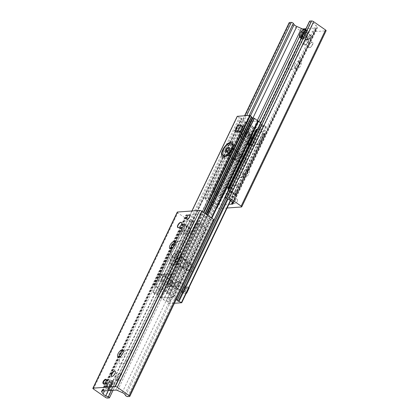 <?xml version="1.0" encoding="UTF-8"?>
<svg xmlns="http://www.w3.org/2000/svg" width="419" height="419" viewBox="0 0 419 419"><rect width="100%" height="100%" fill="white"/><g stroke="black" fill="none" stroke-linecap="round" stroke-linejoin="round"><path stroke-width="0.31" stroke-dasharray="2.1 1.57" d="M116.199 376.974A3.153 1.414 -55.2 0 0 116.105 379.441A3.153 1.414 -55.2 0 0 119.609 376.733A3.153 1.414 -55.2 0 0 119.708 374.267A3.153 1.414 -55.2 0 0 116.199 376.974M182.49 228.303A3.153 1.414 -55.2 0 0 182.396 230.769A3.153 1.414 -55.2 0 0 185.9 228.062A3.153 1.414 -55.2 0 0 185.994 225.59A3.153 1.414 -55.2 0 0 182.49 228.303M191.499 220.462A2.556 1.147 -55.2 0 0 191.42 222.463A2.556 1.147 -55.2 0 0 194.264 220.268A2.556 1.147 -55.2 0 0 194.343 218.268A2.556 1.147 -55.2 0 0 191.499 220.462M107.835 384.768A2.556 1.147 -55.2 0 0 107.762 386.768A2.556 1.147 -55.2 0 0 110.6 384.569A2.556 1.147 -55.2 0 0 110.679 382.568A2.556 1.147 -55.2 0 0 107.835 384.768M172.968 247.44A8.673 3.891 -55.2 0 0 171.13 253.364A8.673 3.891 -55.2 0 0 175.262 255.213A8.673 3.891 -55.2 0 0 181.705 247.99A8.673 3.891 -55.2 0 0 179.699 241.051A8.673 3.891 -55.2 0 0 174.781 244.837M175.32 242.433A4.337 1.948 124.8 0 1 176.31 242.549A4.337 1.948 124.8 0 1 176.179 245.943A4.337 1.948 124.8 0 1 171.361 249.672A4.337 1.948 124.8 0 1 170.905 248.781M121.039 355.831A8.673 3.891 -55.2 0 0 119.195 361.754A8.673 3.891 -55.2 0 0 123.333 363.603A8.673 3.891 -55.2 0 0 129.775 356.38A8.673 3.891 -55.2 0 0 127.764 349.441A8.673 3.891 -55.2 0 0 122.851 353.227M123.39 350.823A4.337 1.948 124.8 0 1 124.38 350.939A4.337 1.948 124.8 0 1 124.249 354.333A4.337 1.948 124.8 0 1 119.425 358.062A4.337 1.948 124.8 0 1 118.97 357.171M177.268 212.14A1.576 0.482 -154.4 0 0 177.839 212.883L189.755 221.174A1.576 0.482 -154.4 0 0 191.766 221.918L193.615 221.787A1.262 0.382 -154.4 0 0 193.824 221.688A1.262 0.382 -154.4 0 0 192.719 220.734L190.132 219.608A3.153 0.958 25.6 0 1 187.476 217.765L186.005 215.534A2.367 0.718 25.6 0 1 185.91 215.13A2.367 0.718 25.6 0 1 186.308 214.942L200.182 213.957A2.367 0.718 25.6 0 1 201.968 214.397L206.588 216.408A3.153 0.958 25.6 0 1 209.238 218.252L210.066 219.504A1.262 0.382 -154.4 0 0 210.977 220.174A1.262 0.382 -154.4 0 0 212.082 220.478L213.931 220.347A1.576 0.482 -154.4 0 0 214.198 220.221M236.023 194.28A3.153 1.414 -55.2 0 0 236.117 191.813A3.153 1.414 -55.2 0 0 233.153 193.594A3.153 1.414 -55.2 0 0 232.514 196.988A3.153 1.414 -55.2 0 0 236.023 194.28M231.393 191.059A3.153 1.414 124.8 0 1 227.889 193.772A3.153 1.414 124.8 0 1 227.983 191.305A3.153 1.414 124.8 0 1 231.487 188.592A3.153 1.414 124.8 0 1 231.393 191.059A3.153 1.414 124.8 0 1 227.889 193.772A3.153 1.414 124.8 0 1 228.528 190.373A3.153 1.414 124.8 0 1 231.492 188.592A3.153 1.414 124.8 0 1 231.393 191.059M312.543 44.88A3.153 1.414 -55.2 0 0 312.637 42.413A3.153 1.414 -55.2 0 0 309.678 44.194A3.153 1.414 -55.2 0 0 309.039 47.593A3.153 1.414 -55.2 0 0 312.543 44.88M307.918 41.664A3.153 1.414 124.8 0 1 304.409 44.372A3.153 1.414 124.8 0 1 304.503 41.905A3.153 1.414 124.8 0 1 308.012 39.192A3.153 1.414 124.8 0 1 307.918 41.664M310.673 37.815A2.556 1.147 -55.2 0 0 310.751 35.814A2.556 1.147 -55.2 0 0 308.353 37.26A2.556 1.147 -55.2 0 0 307.834 40.009A2.556 1.147 -55.2 0 0 310.673 37.815M306.048 34.594A2.556 1.147 124.8 0 1 303.204 36.793A2.556 1.147 124.8 0 1 303.283 34.793A2.556 1.147 124.8 0 1 306.127 32.593A2.556 1.147 124.8 0 1 306.048 34.594M237.243 201.392A2.556 1.147 -55.2 0 0 237.322 199.392A2.556 1.147 -55.2 0 0 234.918 200.837A2.556 1.147 -55.2 0 0 234.404 203.587A2.556 1.147 -55.2 0 0 237.243 201.392M232.618 198.171A2.556 1.147 124.8 0 1 229.774 200.371A2.556 1.147 124.8 0 1 229.853 198.37A2.556 1.147 124.8 0 1 232.692 196.171A2.556 1.147 124.8 0 1 232.618 198.171M291.325 59.241A8.673 3.891 124.8 0 1 299.805 57.246A8.673 3.891 124.8 0 1 291.236 69.559A8.673 3.891 124.8 0 1 288.12 65.93M294.751 64.667A4.337 1.948 -55.2 0 0 294.62 68.061A4.337 1.948 -55.2 0 0 295.756 68.14A4.337 1.948 -55.2 0 0 300.041 61.981A4.337 1.948 -55.2 0 0 299.575 60.938A4.337 1.948 -55.2 0 0 294.751 64.667M296.196 65.673A4.337 1.948 -55.2 0 0 296.065 69.067A4.337 1.948 -55.2 0 0 300.14 66.616A4.337 1.948 -55.2 0 0 301.02 61.944A4.337 1.948 -55.2 0 0 296.196 65.673M237.295 171.01A8.673 3.891 124.8 0 1 243.738 163.787A8.673 3.891 124.8 0 1 247.87 165.636A8.673 3.891 124.8 0 1 239.301 177.949A8.673 3.891 124.8 0 1 237.295 171.01M242.821 173.057A4.337 1.948 -55.2 0 0 242.69 176.451A4.337 1.948 -55.2 0 0 243.827 176.525A4.337 1.948 -55.2 0 0 248.111 170.371A4.337 1.948 -55.2 0 0 247.639 169.328A4.337 1.948 -55.2 0 0 242.821 173.057M244.267 174.063A4.337 1.948 -55.2 0 0 244.136 177.457A4.337 1.948 -55.2 0 0 248.21 175.006A4.337 1.948 -55.2 0 0 249.09 170.334A4.337 1.948 -55.2 0 0 244.267 174.063M289.194 22.647A1.576 0.482 -154.4 0 0 289.759 23.385L301.68 31.676A1.576 0.482 -154.4 0 0 303.686 32.42L325.856 30.849A1.576 0.482 -154.4 0 0 326.123 30.723M309.562 21.18A1.262 0.382 -154.4 0 0 310.673 22.134L313.26 23.26A3.153 0.958 25.6 0 1 315.91 25.103L317.387 27.335A2.367 0.718 25.6 0 1 317.476 27.738A2.367 0.718 25.6 0 1 317.078 27.921L305.954 28.712M227.114 208.002L219.299 208.552A1.576 0.482 25.6 0 1 217.288 207.808L205.373 199.523A1.576 0.482 25.6 0 1 204.802 198.779A1.576 0.482 25.6 0 1 205.069 198.653L206.918 198.522A1.262 0.382 25.6 0 1 208.023 198.826A1.262 0.382 25.6 0 1 208.934 199.496L209.762 200.748A3.153 0.958 -154.4 0 0 212.412 202.592L217.032 204.603A2.367 0.718 -154.4 0 0 218.818 205.043L228.874 204.325M232.885 151.72A4.337 1.948 -55.2 0 0 233.483 149.363A4.337 1.948 -55.2 0 0 233.016 148.326A4.337 1.948 -55.2 0 0 228.942 150.777A4.337 1.948 -55.2 0 0 228.062 155.444A4.337 1.948 -55.2 0 0 229.198 155.522A4.337 1.948 -55.2 0 0 232.885 151.72M237.803 155.14A4.337 1.948 -55.2 0 0 237.934 151.746A4.337 1.948 -55.2 0 0 233.86 154.197A4.337 1.948 -55.2 0 0 232.98 158.864A4.337 1.948 -55.2 0 0 237.803 155.14M180.118 257.732A8.673 3.891 124.8 0 1 172.748 265.337A8.673 3.891 124.8 0 1 169.795 260.943A8.673 3.891 124.8 0 1 176.169 251.777A8.673 3.891 124.8 0 1 181.312 253.018A8.673 3.891 124.8 0 1 180.118 257.732M180.95 260.11A4.337 1.948 -55.2 0 0 181.553 257.753A4.337 1.948 -55.2 0 0 181.081 256.716A4.337 1.948 -55.2 0 0 177.012 259.167A4.337 1.948 -55.2 0 0 176.132 263.834A4.337 1.948 -55.2 0 0 177.268 263.912A4.337 1.948 -55.2 0 0 180.95 260.11M185.868 263.53A4.337 1.948 -55.2 0 0 185.999 260.136A4.337 1.948 -55.2 0 0 181.925 262.587A4.337 1.948 -55.2 0 0 181.05 267.254A4.337 1.948 -55.2 0 0 185.868 263.53M161.394 278.693A3.153 1.414 124.8 0 1 164.897 275.98A3.153 1.414 124.8 0 1 164.258 279.379A3.153 1.414 124.8 0 1 161.299 281.159A3.153 1.414 124.8 0 1 161.394 278.693M169.491 284.323A3.153 1.414 -55.2 0 0 169.396 286.79A3.153 1.414 -55.2 0 0 172.9 284.082A3.153 1.414 -55.2 0 0 173 281.615A3.153 1.414 -55.2 0 0 169.491 284.323M237.997 129.288A3.153 1.414 124.8 0 1 241.506 126.575A3.153 1.414 124.8 0 1 240.867 129.974A3.153 1.414 124.8 0 1 237.903 131.755A3.153 1.414 124.8 0 1 237.997 129.288M246.1 134.918A3.153 1.414 -55.2 0 0 246.005 137.385A3.153 1.414 -55.2 0 0 249.509 134.677A3.153 1.414 -55.2 0 0 249.604 132.21A3.153 1.414 -55.2 0 0 246.1 134.918M237.29 116.325L239.369 117.493A1.105 0.335 -154.4 0 0 240.616 117.802L241.726 118.577A1.105 0.335 -154.4 0 0 241.344 118.65A1.105 0.335 -154.4 0 0 241.334 118.718L241.501 119.279L245.429 121.877L257.963 120.986L245.377 121.903L247.802 123.663L250.41 124.815A1.105 0.335 -154.4 0 0 251.175 125.019L252.322 125.82A1.105 0.335 -154.4 0 0 252.201 125.899A1.105 0.335 -154.4 0 0 252.243 126.088L253.526 127.512L266.06 126.622L263.389 125.297A1.105 0.335 -154.4 0 0 262.629 125.087L261.477 124.291A1.105 0.335 -154.4 0 0 261.603 124.213A1.105 0.335 -154.4 0 0 261.561 124.024L260.822 122.908M153.087 292.603L165.474 291.488L167.071 292.771A1.105 0.335 25.6 0 1 167.244 293.106A1.105 0.335 25.6 0 1 166.862 293.18L167.972 293.955A1.105 0.335 25.6 0 1 168.658 294.018L169.988 294.499L173.571 297.123L161.037 298.014L157.109 295.411L156.947 294.85A1.105 0.335 25.6 0 1 156.957 294.787A1.105 0.335 25.6 0 1 157.334 294.709L156.224 293.934A1.105 0.335 25.6 0 1 154.978 293.63L153.087 292.603L237.473 116.472M251.358 117.535L250.976 117.1L251.248 117.048A1.105 0.335 -154.4 0 0 251.63 116.969M248.996 140.92A3.153 1.414 -55.2 0 0 248.902 143.387A3.153 1.414 -55.2 0 0 251.866 141.606A3.153 1.414 -55.2 0 0 252.5 138.212A3.153 1.414 -55.2 0 0 248.996 140.92M240.899 135.29A3.153 1.414 124.8 0 1 244.403 132.577A3.153 1.414 124.8 0 1 244.308 135.044A3.153 1.414 124.8 0 1 240.799 137.757A3.153 1.414 124.8 0 1 240.899 135.29M182.789 289.587A3.153 1.414 -55.2 0 0 182.694 292.059A3.153 1.414 -55.2 0 0 185.659 290.273A3.153 1.414 -55.2 0 0 186.298 286.879A3.153 1.414 -55.2 0 0 182.789 289.587M174.692 283.956A3.153 1.414 124.8 0 1 178.201 281.243A3.153 1.414 124.8 0 1 178.101 283.71A3.153 1.414 124.8 0 1 174.597 286.423A3.153 1.414 124.8 0 1 174.692 283.956M186.518 263.483A5.52 2.477 124.8 0 1 181.83 268.322A5.52 2.477 124.8 0 1 179.95 265.526A5.52 2.477 124.8 0 1 184.004 259.696A5.52 2.477 124.8 0 1 187.283 260.487A5.52 2.477 124.8 0 1 186.518 263.483M186.953 264.724A3.258 1.461 -55.2 0 0 187.403 262.954A3.258 1.461 -55.2 0 0 187.052 262.174A3.258 1.461 -55.2 0 0 183.993 264.012A3.258 1.461 -55.2 0 0 183.333 267.526A3.258 1.461 -55.2 0 0 184.187 267.584A3.258 1.461 -55.2 0 0 186.953 264.724M193.395 269.202A3.258 1.461 -55.2 0 0 193.494 266.652A3.258 1.461 -55.2 0 0 190.43 268.495A3.258 1.461 -55.2 0 0 189.77 272.004A3.258 1.461 -55.2 0 0 193.395 269.202M238.448 155.093A5.52 2.477 124.8 0 1 233.76 159.932A5.52 2.477 124.8 0 1 231.88 157.135A5.52 2.477 124.8 0 1 235.939 151.306A5.52 2.477 124.8 0 1 239.212 152.097A5.52 2.477 124.8 0 1 238.448 155.093M238.888 156.334A3.258 1.461 -55.2 0 0 239.338 154.564A3.258 1.461 -55.2 0 0 238.987 153.783A3.258 1.461 -55.2 0 0 235.923 155.622A3.258 1.461 -55.2 0 0 235.263 159.136A3.258 1.461 -55.2 0 0 236.117 159.194A3.258 1.461 -55.2 0 0 238.888 156.334M245.325 160.812A3.258 1.461 -55.2 0 0 245.424 158.262A3.258 1.461 -55.2 0 0 242.365 160.105A3.258 1.461 -55.2 0 0 241.705 163.614A3.258 1.461 -55.2 0 0 245.325 160.812M174.409 303.272L169.14 303.644L167.851 302.219A1.105 0.335 25.6 0 1 167.81 302.031A1.105 0.335 25.6 0 1 167.935 301.952L166.783 301.156A1.105 0.335 25.6 0 1 166.024 300.947L163.415 299.795L161.037 298.014L173.571 297.123L176.436 299.04M258.004 120.991L211.485 217.99M155.926 283.422L154.726 284.553L155.648 285.198L156.853 284.066L155.926 283.422L159.304 276.378A2.367 1.063 124.8 0 1 161.556 274.251L170.083 273.649A2.367 1.063 124.8 0 1 170.46 273.738A2.367 1.063 124.8 0 1 170.386 275.592L167.008 282.636L167.935 283.281L168.098 284.318L169.396 284.401L198.606 223.432L197.307 223.348L196.108 224.479L195.181 223.835L196.385 222.704L197.307 223.348M167.935 283.281L171.313 276.236A2.367 1.063 -55.2 0 0 171.381 274.382A2.367 1.063 -55.2 0 0 171.004 274.293L162.478 274.895A2.367 1.063 -55.2 0 0 160.226 277.022L156.853 284.066M161.409 290.021L162.855 289.581L161.409 290.021L154.815 285.433L155.648 285.198M184.863 224.228L183.936 223.584L184.098 224.621L185.025 225.265L184.863 224.228L183.915 224.317L154.7 285.287M185.025 225.265L181.647 232.309A2.367 1.063 -55.2 0 0 181.579 234.163A2.367 1.063 -55.2 0 0 181.956 234.252L190.477 233.645A2.367 1.063 -55.2 0 0 192.735 231.524L196.108 224.479M168.098 284.318L167.171 283.673L167.008 282.636M205.609 229.748L205.2 228.02L205.886 227.967L206.289 229.696L205.609 229.748L177.436 288.55L178.117 288.497L175.99 288.99L169.396 284.401M176.671 288.937L170.077 284.354A1.576 0.482 -154.4 0 0 168.066 283.605L167.171 283.673M195.181 223.835L191.808 230.879A2.367 1.063 124.8 0 1 189.556 233.001L181.029 233.608A2.367 1.063 124.8 0 1 180.652 233.519A2.367 1.063 124.8 0 1 180.725 231.665L184.098 224.621M196.385 222.704L197.281 222.641A1.576 0.482 25.6 0 1 199.287 223.385L205.886 227.967M205.2 228.02L198.606 223.432M175.99 288.99L177.436 288.55M162.855 289.581L191.027 230.78L190.346 230.827L189.938 229.099L190.624 229.052L191.027 230.78M190.624 229.052L183.915 224.317M162.174 289.629L190.346 230.827M189.938 229.099L183.344 224.516A1.576 0.482 25.6 0 1 182.773 223.772A1.576 0.482 25.6 0 1 183.04 223.646L183.936 223.584M154.726 284.553L153.831 284.616A1.576 0.482 -154.4 0 0 153.564 284.742A1.576 0.482 -154.4 0 0 154.134 285.486L160.728 290.068M206.289 229.696L178.117 288.497M251.992 136.364L251.829 135.327L250.902 134.682L251.065 135.719L251.992 136.364L248.614 143.408A2.367 1.063 -55.2 0 0 248.54 145.262A2.367 1.063 -55.2 0 0 248.917 145.351L257.444 144.749A2.367 1.063 -55.2 0 0 259.696 142.622L263.074 135.578L262.147 134.934L263.352 133.802L264.3 133.713L235.085 194.683L234.137 194.772L233.975 193.735L234.902 194.379L235.064 195.416L234.137 194.772M262.147 134.934L258.774 141.978A2.367 1.063 124.8 0 1 256.522 144.105L247.996 144.707A2.367 1.063 124.8 0 1 247.619 144.618A2.367 1.063 124.8 0 1 247.687 142.764L251.065 135.719M243.01 130.01L240.883 130.503L243.01 130.01L249.604 134.599L250.902 134.682M221.693 195.652L222.615 196.296L223.819 195.165L222.892 194.521L221.693 195.652L220.394 195.568L249.604 134.599M222.892 194.521L226.265 187.476A2.367 1.063 124.8 0 1 228.523 185.355L237.044 184.748A2.367 1.063 124.8 0 1 237.421 184.837A2.367 1.063 124.8 0 1 237.353 186.691L233.975 193.735M263.352 133.802L264.274 134.447L263.074 135.578M257.591 128.979L264.3 133.713M257.879 129.047L258.272 128.932L257.926 128.952M258.272 128.932L264.866 133.514A1.576 0.482 25.6 0 1 265.437 134.258A1.576 0.482 25.6 0 1 265.169 134.384L264.274 134.447M234.902 194.379L238.275 187.335A2.367 1.063 -55.2 0 0 238.348 185.481A2.367 1.063 -55.2 0 0 237.971 185.392L229.444 185.999A2.367 1.063 -55.2 0 0 227.192 188.121L223.819 195.165M228.716 189.922L229.062 189.901L228.952 189.43M235.064 195.416L235.96 195.354A1.576 0.482 -154.4 0 0 236.227 195.228A1.576 0.482 -154.4 0 0 235.656 194.484L229.062 189.901M228.622 190.116L235.085 194.683M241.564 130.45L213.391 189.252L212.711 189.304L213.114 191.033L213.8 190.98L213.391 189.252M213.8 190.98L220.394 195.568M240.883 130.503L212.711 189.304M213.114 191.033L219.713 195.615A1.576 0.482 -154.4 0 0 221.719 196.359L222.615 196.296M251.829 135.327L250.934 135.395A1.576 0.482 25.6 0 1 248.923 134.646L242.329 130.063M190.247 263.855A3.944 1.77 124.8 0 1 190.875 264.007A3.944 1.77 124.8 0 1 191.305 264.949A3.944 1.77 124.8 0 1 187.408 270.548A3.944 1.77 124.8 0 1 186.376 270.48A3.944 1.77 124.8 0 1 186.806 266.809A3.944 1.77 124.8 0 1 190.247 263.855M190.498 264.918A3.169 1.419 -55.2 0 0 187.372 268.003A3.169 1.419 -55.2 0 0 188.215 270.297A3.169 1.419 -55.2 0 0 191.347 265.798A3.169 1.419 -55.2 0 0 190.498 264.918M180.521 257.088A3.944 1.77 124.8 0 1 181.149 257.24A3.944 1.77 124.8 0 1 181.574 258.183A3.944 1.77 124.8 0 1 177.677 263.781A3.944 1.77 124.8 0 1 176.645 263.713A3.944 1.77 124.8 0 1 177.08 260.042A3.944 1.77 124.8 0 1 180.521 257.088M175.797 261.597L177.274 261.493L175.074 259.963L173.597 260.068L173.833 258.088L175.545 256.004L177.022 255.899L179.222 257.428L177.745 257.533L176.032 259.618L175.797 261.597L173.597 260.068M176.032 259.618L173.833 258.088M177.745 257.533L175.545 256.004M177.274 261.493L178.986 259.408L176.787 257.879L175.074 259.963M179.222 257.428L178.667 260.314L177.698 261.152M177.022 255.899L176.787 257.879M178.374 251.594A7.437 3.336 124.8 0 1 179.557 251.877A7.437 3.336 124.8 0 1 178.049 259.885A7.437 3.336 124.8 0 1 171.067 264.085A7.437 3.336 124.8 0 1 171.879 257.161A7.437 3.336 124.8 0 1 178.374 251.594M179.395 252.306A7.437 3.336 124.8 0 1 180.579 252.589A7.437 3.336 124.8 0 1 181.38 254.37A7.437 3.336 124.8 0 1 174.037 264.928A7.437 3.336 124.8 0 1 172.089 264.798A7.437 3.336 124.8 0 1 172.906 257.874A7.437 3.336 124.8 0 1 179.395 252.306M242.182 155.465A3.944 1.77 124.8 0 1 242.811 155.617A3.944 1.77 124.8 0 1 243.235 156.565A3.944 1.77 124.8 0 1 239.338 162.158A3.944 1.77 124.8 0 1 238.306 162.09A3.944 1.77 124.8 0 1 238.741 158.419A3.944 1.77 124.8 0 1 242.182 155.465M242.428 156.528A3.169 1.419 -55.2 0 0 239.301 159.613A3.169 1.419 -55.2 0 0 240.145 161.907A3.169 1.419 -55.2 0 0 243.277 157.408A3.169 1.419 -55.2 0 0 242.428 156.528M232.451 148.698A3.944 1.77 124.8 0 1 233.079 148.85A3.944 1.77 124.8 0 1 233.503 149.793A3.944 1.77 124.8 0 1 229.612 155.391A3.944 1.77 124.8 0 1 228.575 155.323A3.944 1.77 124.8 0 1 229.01 151.652A3.944 1.77 124.8 0 1 232.451 148.698M228.952 147.509L231.152 149.038L229.675 149.143L227.962 151.228L227.727 153.207L229.203 153.103L227.009 151.573M227.727 153.207L225.532 151.678M227.962 151.228L227.538 150.929M229.675 149.143L228.832 148.551M229.203 153.103L230.916 151.018L228.716 149.489M231.152 149.038L230.597 151.924L229.633 152.762M224.018 156.407A7.437 3.336 124.8 0 1 224.835 149.483A7.437 3.336 124.8 0 1 231.325 143.916A7.437 3.336 124.8 0 1 232.514 144.199M233.231 145.372A7.437 3.336 124.8 0 1 233.315 145.98A7.437 3.336 124.8 0 1 225.972 156.538A7.437 3.336 124.8 0 1 225.37 156.675M120.038 376.702A3.944 1.77 -55.2 0 0 120.159 373.617A3.944 1.77 -55.2 0 0 116.451 375.843A3.944 1.77 -55.2 0 0 115.654 380.091A3.944 1.77 -55.2 0 0 120.038 376.702M119.609 376.733A3.153 1.414 -55.2 0 0 119.708 374.267A3.153 1.414 -55.2 0 0 116.744 376.047A3.153 1.414 -55.2 0 0 116.105 379.441A3.153 1.414 -55.2 0 0 119.609 376.733M121.772 377.912A3.944 1.77 -55.2 0 0 121.892 374.827A3.944 1.77 -55.2 0 0 118.189 377.053A3.944 1.77 -55.2 0 0 117.388 381.3A3.944 1.77 -55.2 0 0 121.772 377.912M111.601 376.293A3.153 1.414 -55.2 0 0 111.705 376.388A3.153 1.414 -55.2 0 0 115.215 373.675A3.153 1.414 -55.2 0 0 115.309 371.208A3.153 1.414 -55.2 0 0 115.183 371.14M186.329 228.03A3.944 1.77 -55.2 0 0 186.445 224.945A3.944 1.77 -55.2 0 0 182.742 227.171A3.944 1.77 -55.2 0 0 181.946 231.419A3.944 1.77 -55.2 0 0 186.329 228.03M185.9 228.062A3.153 1.414 -55.2 0 0 185.994 225.59A3.153 1.414 -55.2 0 0 183.035 227.376A3.153 1.414 -55.2 0 0 182.396 230.769A3.153 1.414 -55.2 0 0 185.9 228.062M188.063 229.235A3.944 1.77 -55.2 0 0 188.183 226.15A3.944 1.77 -55.2 0 0 184.48 228.376A3.944 1.77 -55.2 0 0 183.679 232.624A3.944 1.77 -55.2 0 0 188.063 229.235M177.892 227.622A3.153 1.414 -55.2 0 0 177.996 227.711A3.153 1.414 -55.2 0 0 181.506 225.003A3.153 1.414 -55.2 0 0 181.6 222.536A3.153 1.414 -55.2 0 0 181.474 222.468M231.822 191.033A3.944 1.77 124.8 0 1 227.438 194.416A3.944 1.77 124.8 0 1 228.235 190.174A3.944 1.77 124.8 0 1 231.937 187.942A3.944 1.77 124.8 0 1 231.822 191.033M230.083 189.823A3.944 1.77 124.8 0 1 225.7 193.211A3.944 1.77 124.8 0 1 226.501 188.964A3.944 1.77 124.8 0 1 230.204 186.738A3.944 1.77 124.8 0 1 230.083 189.823M235.792 194.117A3.153 1.414 124.8 0 1 232.283 196.83A3.153 1.414 124.8 0 1 232.922 193.431A3.153 1.414 124.8 0 1 235.887 191.651A3.153 1.414 124.8 0 1 235.792 194.117M308.531 41.203A3.944 1.77 124.8 0 1 303.958 45.022A3.944 1.77 124.8 0 1 304.76 40.774A3.944 1.77 124.8 0 1 308.463 38.548A3.944 1.77 124.8 0 1 308.531 41.203M308.065 41.324A3.153 1.414 124.8 0 1 304.409 44.372A3.153 1.414 124.8 0 1 305.048 40.973A3.153 1.414 124.8 0 1 308.012 39.192A3.153 1.414 124.8 0 1 308.065 41.324M306.792 39.999A3.944 1.77 124.8 0 1 302.225 43.812A3.944 1.77 124.8 0 1 303.021 39.564A3.944 1.77 124.8 0 1 306.724 37.338A3.944 1.77 124.8 0 1 306.792 39.999M312.464 44.377A3.153 1.414 124.8 0 1 308.808 47.431A3.153 1.414 124.8 0 1 309.447 44.032A3.153 1.414 124.8 0 1 312.406 42.251A3.153 1.414 124.8 0 1 312.464 44.377M172.398 283.763A3.074 1.377 124.8 0 1 169.784 286.46A3.074 1.377 124.8 0 1 168.977 286.407A3.074 1.377 124.8 0 1 169.601 283.092A3.074 1.377 124.8 0 1 172.492 281.359A3.074 1.377 124.8 0 1 172.822 282.092A3.074 1.377 124.8 0 1 172.398 283.763M172.455 283.935A2.76 1.236 -55.2 0 0 172.838 282.437A2.76 1.236 -55.2 0 0 171.203 282.045A2.76 1.236 -55.2 0 0 169.171 284.957A2.76 1.236 -55.2 0 0 170.114 286.355A2.76 1.236 -55.2 0 0 172.455 283.935M164.761 278.452A3.074 1.377 124.8 0 1 161.341 281.091A3.074 1.377 124.8 0 1 161.964 277.781A3.074 1.377 124.8 0 1 164.856 276.042A3.074 1.377 124.8 0 1 164.761 278.452M162.692 275.98L166.102 275.739L163.504 281.159L160.095 281.4L162.692 275.98L160.954 274.775L164.363 274.529L161.771 279.95L158.361 280.191L160.954 274.775M163.504 281.159L161.771 279.95M166.102 275.739L164.363 274.529M160.095 281.4L158.361 280.191M249.001 134.358A3.074 1.377 124.8 0 1 246.393 137.055A3.074 1.377 124.8 0 1 245.586 137.003A3.074 1.377 124.8 0 1 246.21 133.687A3.074 1.377 124.8 0 1 249.096 131.954A3.074 1.377 124.8 0 1 249.425 132.687A3.074 1.377 124.8 0 1 249.001 134.358M249.064 134.53A2.76 1.236 -55.2 0 0 249.446 133.032A2.76 1.236 -55.2 0 0 247.807 132.64A2.76 1.236 -55.2 0 0 245.78 135.552A2.76 1.236 -55.2 0 0 246.718 136.95A2.76 1.236 -55.2 0 0 249.064 134.53M241.365 129.047A3.074 1.377 124.8 0 1 237.95 131.686A3.074 1.377 124.8 0 1 238.573 128.376A3.074 1.377 124.8 0 1 241.459 126.638A3.074 1.377 124.8 0 1 241.365 129.047M236.704 131.995L239.296 126.575L242.706 126.334M239.296 126.575L237.563 125.37M244.727 135.368A3.074 1.377 -55.2 0 0 244.822 132.964A3.074 1.377 -55.2 0 0 244.015 132.912A3.074 1.377 -55.2 0 0 240.977 137.275A3.074 1.377 -55.2 0 0 241.307 138.013A3.074 1.377 -55.2 0 0 244.727 135.368M244.324 135.222A2.76 1.236 124.8 0 1 242.276 137.521A2.76 1.236 124.8 0 1 240.962 136.929A2.76 1.236 124.8 0 1 243.685 133.012A2.76 1.236 124.8 0 1 244.324 135.222M252.364 140.679A3.074 1.377 -55.2 0 0 252.458 138.275A3.074 1.377 -55.2 0 0 249.567 140.014A3.074 1.377 -55.2 0 0 248.944 143.324A3.074 1.377 -55.2 0 0 252.364 140.679M247.697 143.628L251.107 143.387L253.705 137.971L250.295 138.212L247.697 143.628L249.431 144.838L252.846 144.597L255.438 139.176L252.029 139.417L249.431 144.838M253.705 137.971L255.438 139.176M251.107 143.387L252.846 144.597M250.295 138.212L252.029 139.417M178.525 284.035A3.074 1.377 -55.2 0 0 178.614 281.631A3.074 1.377 -55.2 0 0 177.808 281.578A3.074 1.377 -55.2 0 0 174.775 285.941A3.074 1.377 -55.2 0 0 175.105 286.68A3.074 1.377 -55.2 0 0 178.525 284.035M178.122 283.888A2.76 1.236 124.8 0 1 176.069 286.187A2.76 1.236 124.8 0 1 174.754 285.601A2.76 1.236 124.8 0 1 177.483 281.678A2.76 1.236 124.8 0 1 178.122 283.888M186.156 289.351A3.074 1.377 -55.2 0 0 186.251 286.942A3.074 1.377 -55.2 0 0 183.365 288.681A3.074 1.377 -55.2 0 0 182.742 291.991A3.074 1.377 -55.2 0 0 186.156 289.351M181.495 292.3L184.905 292.053L187.497 286.638L184.088 286.879L181.495 292.3L183.229 293.504L186.246 293.29M187.497 286.638L188.953 287.644M184.905 292.053L186.355 293.064M189.236 287.843L185.827 288.083L183.229 293.504M184.088 286.879L185.827 288.083M304.817 29.608L305.378 29.922L301.308 38.412A5.028 2.257 124.8 0 0 302.335 38.339L301.324 37.49M305.378 29.922A5.028 2.257 124.8 0 1 306.399 29.854L305.283 29.225M306.399 29.854L302.335 38.339M302.958 34.814A3.153 1.414 124.8 0 1 306.467 32.106A3.153 1.414 124.8 0 1 305.828 35.5A3.153 1.414 124.8 0 1 302.864 37.286A3.153 1.414 124.8 0 1 302.958 34.814M306.661 37.391A3.153 1.414 124.8 0 1 310.17 34.677A3.153 1.414 124.8 0 1 310.51 35.437A3.153 1.414 124.8 0 1 307.394 39.915A3.153 1.414 124.8 0 1 306.567 39.857A3.153 1.414 124.8 0 1 306.661 37.391M307.666 37.762A2.367 1.063 -55.2 0 0 308.216 39.653A2.367 1.063 -55.2 0 0 310.552 36.296A2.367 1.063 -55.2 0 0 309.426 35.793A2.367 1.063 -55.2 0 0 307.666 37.762M108.505 389.44L109.967 389.937L113.659 382.222L112.575 380.955L108.505 389.44A5.028 2.257 -55.2 0 1 107.484 389.513L108.6 390.141A4.902 2.2 124.8 0 1 108.374 390.047A4.902 2.2 124.8 0 1 108.552 385.93A4.902 2.2 124.8 0 1 112.559 381.877L108.94 390.01A4.588 2.058 -55.2 0 1 108.82 386.292A4.588 2.058 -55.2 0 1 112.638 382.296M113.58 381.803A4.902 2.2 124.8 0 1 113.968 382.008A4.902 2.2 124.8 0 1 113.743 385.784A4.902 2.2 124.8 0 1 109.621 390.068L109.967 389.937A4.588 2.058 -55.2 0 0 113.785 385.941A4.588 2.058 -55.2 0 0 113.659 382.222M112.575 380.955A5.028 2.257 -55.2 0 0 111.548 381.023L112.559 381.877M111.548 381.023L107.484 389.513M110.925 384.548A3.153 1.414 -55.2 0 0 111.019 382.081A3.153 1.414 -55.2 0 0 108.055 383.862A3.153 1.414 -55.2 0 0 107.416 387.261A3.153 1.414 -55.2 0 0 110.925 384.548M107.222 381.971A3.153 1.414 -55.2 0 0 107.316 379.504A3.153 1.414 -55.2 0 0 106.489 379.446A3.153 1.414 -55.2 0 0 103.378 383.93A3.153 1.414 -55.2 0 0 103.718 384.684A3.153 1.414 -55.2 0 0 107.222 381.971M106.3 379.755A2.367 1.063 124.8 0 1 106.217 381.599A2.367 1.063 124.8 0 1 103.598 383.642M93.447 389.015L177.839 212.883M105.363 397.306L189.755 221.174M107.374 398.05L191.766 221.918M109.223 397.919L193.615 221.787M111.423 390.403L192.719 220.734M108.191 390.634L190.132 219.608M104.525 390.89L121.662 355.129M122.128 354.155L187.476 217.765M101.896 391.079L186.005 215.534M101.922 391.079L186.308 214.942M102.702 390.817L186.989 214.895M102.676 390.812L186.989 214.832M103.011 390.937L187.398 214.8M103.174 390.99L187.56 214.853M115.791 390.094L200.182 213.957M117.577 390.534L201.968 214.397M122.196 392.54L206.588 216.408M124.852 394.389L209.238 218.252M125.679 395.636L210.066 219.504M127.69 396.61L212.082 220.478M129.544 396.479L213.931 220.347M241.47 206.981L325.856 30.849M226.281 198.266L310.673 22.134M228.868 199.392L313.26 23.26M231.524 201.235L315.91 25.103M232.995 203.466L317.387 27.335M232.985 203.445L317.078 27.921M232.603 202.869L316.397 27.973M232.011 204.168L316.397 28.036M232.393 202.55L315.989 28.063M232.283 202.382L315.826 28.01M218.818 205.043L258.858 121.479M299.485 36.678L302.628 30.121M217.032 204.603L257.355 120.436M212.412 202.592L253.003 117.87M209.762 200.748L250.499 115.717M208.934 199.496L249.226 115.403M206.918 198.522L246.66 115.581M205.069 198.653L244.806 115.712M205.373 199.523L289.759 23.385M217.288 207.808L301.68 31.676M219.299 208.552L303.686 32.42M152.94 292.378L191.933 210.998M154.978 293.63L239.369 117.493M156.224 293.934L240.616 117.802M157.334 294.709L241.726 118.577M156.947 294.85L241.334 118.718M156.994 295.28L241.386 119.148M157.109 295.411L241.501 119.279M160.639 297.862L245.026 121.73M161.037 298.014L245.429 121.877L161.037 298.014M173.513 296.951L211.38 217.917M169.988 294.499L207.85 215.46M169.742 294.374L207.625 215.303M168.658 294.018L206.687 214.654M167.972 293.955L206.148 214.277M166.862 293.18L251.248 117.048M167.071 292.771L205.048 213.512M165.94 291.692L203.812 212.653M165.474 291.488L203.388 212.354M253.024 127.266L168.632 303.403M253.526 127.512L169.14 303.644M252.243 126.088L167.851 302.219M252.322 125.82L167.935 301.952M251.175 125.019L166.783 301.156M250.41 124.815L166.024 300.947M247.964 123.752L163.578 299.884M247.802 123.663L163.415 299.795M245.487 122.049L161.1 298.187M211.841 218.236L173.974 297.27M257.695 128.968L228.455 190.001M214.119 219.923L176.289 298.878M257.847 128.958L228.565 190.079M214.198 220.069L176.389 298.977M261.561 124.024L226.04 198.156M261.477 124.291L177.09 300.423M262.629 125.087L227.344 198.726M263.389 125.297L228.056 199.041M265.835 126.36L230.434 200.245M266.06 126.622L230.696 200.429M160.226 277.022L159.304 276.378M154.752 285.26L183.967 224.291M198.203 223.28L168.993 284.25M192.735 231.524L191.808 230.879M181.647 232.309L180.725 231.665M184.025 224.464L154.815 285.433M162.478 274.895L161.556 274.251M171.004 274.293L170.083 273.649M171.313 276.236L170.386 275.592M190.477 233.645L189.556 233.001M181.956 234.252L181.029 233.608M168.066 283.605L197.281 222.641M183.04 223.646L153.831 284.616M154.134 285.486L183.344 224.516M199.287 223.385L170.077 284.354M247.687 142.764L248.614 143.408M250.007 134.75L220.797 195.72M235.033 194.709L264.248 133.74M237.353 186.691L238.275 187.335M226.265 187.476L227.192 188.121M264.185 133.567L234.975 194.536M247.996 144.707L248.917 145.351M256.522 144.105L257.444 144.749M258.774 141.978L259.696 142.622M237.044 184.748L237.971 185.392M228.523 185.355L229.444 185.999M265.169 134.384L235.96 195.354M221.719 196.359L250.934 135.395M248.923 134.646L219.713 195.615M235.656 194.484L264.866 133.514M305.456 29.744A4.588 2.058 124.8 0 1 302.188 36.568M301.858 37.254A4.902 2.2 -55.2 0 0 305.446 33.206A4.902 2.2 -55.2 0 0 305.629 29.393L307.237 30.283A5.096 2.289 124.8 0 1 306.289 35.825A5.096 2.289 124.8 0 1 301.423 38.642A5.096 2.289 124.8 0 1 301.659 34.714A5.096 2.289 124.8 0 1 307.237 30.283C310.254 33.316 303.199 40.737 301.423 38.642L301.261 38.501M304.262 29.299A4.902 2.2 -55.2 0 0 300.145 33.583A4.902 2.2 -55.2 0 0 299.92 37.359M302.078 34.877A4.782 2.147 -55.2 0 0 304.252 38.16A4.782 2.147 -55.2 0 0 307.661 31.043A4.782 2.147 -55.2 0 0 302.078 34.877M112.224 384.647A5.096 2.289 -55.2 0 0 112.46 380.724A5.096 2.289 -55.2 0 0 107.594 383.537A5.096 2.289 -55.2 0 0 106.646 389.078A5.096 2.289 -55.2 0 0 112.224 384.647M111.805 384.485A4.782 2.147 124.8 0 1 106.222 388.319A4.782 2.147 124.8 0 1 109.631 381.201A4.782 2.147 124.8 0 1 111.805 384.485M189.713 215.047L194.343 218.268M186.795 219.247L191.42 222.463M106.049 379.352L110.679 382.568M103.132 383.547L107.762 386.768M179.693 241.051L175.173 242.475M171.13 253.364L170.889 248.629M171.361 249.672L169.91 248.666M176.31 242.549L174.864 241.543M127.764 349.441L123.244 350.86M119.195 361.754L118.959 357.019M119.425 358.062L117.98 357.056M124.38 350.939L122.935 349.933M113.046 390.288L193.824 221.688M101.524 391.262L185.91 215.13M102.723 390.822L187.015 214.884M102.535 390.838L186.921 214.706M310.751 35.814L306.127 32.593M307.834 40.009L303.204 36.793M237.322 199.392L232.692 196.171M234.404 203.587L229.774 200.371M299.805 57.246L300.041 61.981M291.236 69.559L295.756 68.14M294.62 68.061L296.065 69.067M299.575 60.938L301.02 61.944M247.87 165.636L248.111 170.371M239.307 177.949L243.827 176.525M242.69 176.451L244.136 177.457M247.639 169.328L249.09 170.334M233.09 203.87L317.476 27.738M232.592 202.848L316.371 27.984M232.079 204.294L316.465 28.162M204.802 198.779L244.591 115.728M224.678 156.947L229.198 155.522M233.247 144.628L233.483 149.363M233.016 148.326L237.934 151.746M228.062 155.444L232.98 158.864M172.748 265.337L177.268 263.912M181.312 253.018L181.553 257.753M181.087 256.716L185.999 260.136M176.132 263.834L181.05 267.254M164.897 275.98L173 281.615M161.299 281.159L169.396 286.79M241.506 126.575L249.604 132.21M237.903 131.755L246 137.385M152.888 292.404L191.886 210.998M157.607 294.657L241.999 118.519M156.957 294.787L241.344 118.65M173.623 297.097L211.516 218.011M166.589 293.237L250.976 117.1M167.244 293.106L205.294 213.685M248.902 143.387L240.799 137.757M252.5 138.212L244.403 132.577M182.694 292.053L174.597 286.423M186.298 286.879L178.201 281.243M181.83 268.322L184.187 267.584M187.283 260.487L187.403 262.954M187.052 262.174L193.494 266.652M183.328 267.526L189.77 272.004M233.76 159.932L236.117 159.194M239.212 152.097L239.338 154.564M238.987 153.783L245.424 158.262M235.263 159.136L241.705 163.614M252.201 125.899L167.81 302.031M252.411 125.763L168.024 301.9M245.377 121.903L160.985 298.035M261.603 124.213L226.15 198.208M261.393 124.343L177.001 300.481M266.112 126.596L230.728 200.455M171.381 274.382L170.46 273.738M181.579 234.163L180.652 233.519M182.773 223.772L153.564 284.742M247.619 144.618L248.54 145.262M237.421 184.837L238.348 185.481M265.437 134.258L236.227 195.228M191.347 265.798L191.305 264.949M188.215 270.297L187.408 270.548M176.645 263.713L186.376 270.48M181.149 257.24L190.875 264.007M171.067 264.085L172.089 264.798M179.557 251.877L180.579 252.589M181.574 258.183L181.38 254.37M177.677 263.781L174.037 264.928M243.277 157.408L243.235 156.565M240.145 161.907L239.338 162.158M228.575 155.323L238.306 162.09M233.079 148.85L242.811 155.617M233.503 149.793L233.315 145.98M229.612 155.391L225.972 156.538M115.654 380.091L117.388 381.3M120.159 373.617L121.892 374.827M181.946 231.419L183.679 232.624M186.445 224.945L188.183 226.15M231.937 187.942L230.204 186.738M227.438 194.416L225.7 193.211M308.463 38.548L306.724 37.338M303.958 45.022L302.225 43.812M172.838 282.437L172.822 282.092M170.114 286.355L169.784 286.46M172.492 281.359L164.856 276.042M168.977 286.407L161.341 281.091M249.446 133.032L249.425 132.687M246.718 136.95L246.393 137.055M249.096 131.954L241.459 126.638M245.586 137.003L237.95 131.686M240.962 136.929L240.977 137.275M243.685 133.012L244.015 132.912M241.307 138.013L248.944 143.324M244.822 132.964L252.458 138.275M174.754 285.601L174.775 285.941M177.483 281.678L177.808 281.578M175.105 286.68L182.742 291.991M178.614 281.631L186.251 286.942M310.552 36.296L310.51 35.437M308.216 39.653L307.394 39.915M302.864 37.286L306.567 39.857M306.467 32.106L310.17 34.677M108.647 390.162L106.646 389.078C104.064 388.146 108.568 378.954 112.46 380.724L113.968 382.008C115.859 383.165 112.664 389.282 109.815 390.084M103.331 383.066L103.378 383.93M105.667 379.708L106.489 379.446M111.019 382.081L107.316 379.504M107.416 387.261L103.718 384.684"/><path stroke-width="0.63" d="M111.574 373.758A3.153 1.414 124.8 0 1 115.078 371.045A3.153 1.414 124.8 0 1 114.439 374.445A3.153 1.414 124.8 0 1 111.475 376.225A3.153 1.414 124.8 0 1 111.574 373.758M177.86 225.082A3.153 1.414 124.8 0 1 181.369 222.374A3.153 1.414 124.8 0 1 180.73 225.768A3.153 1.414 124.8 0 1 177.766 227.554A3.153 1.414 124.8 0 1 177.86 225.082M186.874 217.246A2.556 1.147 124.8 0 1 189.713 215.047A2.556 1.147 124.8 0 1 189.194 217.801A2.556 1.147 124.8 0 1 186.795 219.247A2.556 1.147 124.8 0 1 186.874 217.246M103.21 381.547A2.556 1.147 124.8 0 1 106.049 379.352A2.556 1.147 124.8 0 1 105.536 382.107A2.556 1.147 124.8 0 1 103.132 383.547A2.556 1.147 124.8 0 1 103.21 381.547M174.781 244.837A8.673 3.891 -55.2 0 0 172.968 247.44M170.905 248.781A4.337 1.948 124.8 0 1 170.889 248.629A4.337 1.948 124.8 0 1 175.173 242.475A4.337 1.948 124.8 0 1 175.32 242.433M174.733 244.937A4.337 1.948 124.8 0 1 169.91 248.666A4.337 1.948 124.8 0 1 170.79 243.994A4.337 1.948 124.8 0 1 174.864 241.543A4.337 1.948 124.8 0 1 174.733 244.937M122.851 353.227A8.673 3.891 -55.2 0 0 121.039 355.831M118.97 357.171A4.337 1.948 124.8 0 1 118.959 357.019A4.337 1.948 124.8 0 1 123.244 350.86A4.337 1.948 124.8 0 1 123.39 350.823M122.804 353.327A4.337 1.948 124.8 0 1 117.98 357.056A4.337 1.948 124.8 0 1 118.86 352.384A4.337 1.948 124.8 0 1 122.935 349.933A4.337 1.948 124.8 0 1 122.804 353.327M129.806 396.353L214.198 220.221A1.576 0.482 -154.4 0 0 213.627 219.477L201.712 211.192A1.576 0.482 -154.4 0 0 199.701 210.448L177.53 212.019A1.576 0.482 -154.4 0 0 177.268 212.14L92.877 388.277A1.576 0.482 25.6 0 1 93.144 388.151L115.314 386.58A1.576 0.482 25.6 0 1 117.32 387.324L129.241 395.615A1.576 0.482 25.6 0 1 129.806 396.353A1.576 0.482 25.6 0 1 129.544 396.479L127.69 396.61A1.262 0.382 25.6 0 1 126.59 396.306A1.262 0.382 25.6 0 1 125.679 395.636L124.852 394.389A3.153 0.958 -154.4 0 0 122.196 392.54L117.577 390.534A2.367 0.718 -154.4 0 0 115.791 390.094L101.922 391.079A2.367 0.718 -154.4 0 0 101.524 391.262A2.367 0.718 -154.4 0 0 101.613 391.665L103.09 393.897A3.153 0.958 -154.4 0 0 105.74 395.74L108.327 396.866A1.262 0.382 25.6 0 1 109.438 397.82A1.262 0.382 25.6 0 1 109.223 397.919L107.374 398.05A1.576 0.482 25.6 0 1 105.363 397.306L93.447 389.015A1.576 0.482 25.6 0 1 92.877 388.277M288.12 65.93A8.673 3.891 124.8 0 1 289.225 62.62A8.673 3.891 124.8 0 1 291.325 59.241M241.732 206.86L326.123 30.723A1.576 0.482 -154.4 0 0 325.553 29.985L313.637 21.694A1.576 0.482 -154.4 0 0 311.626 20.95L309.777 21.081A1.262 0.382 -154.4 0 0 309.562 21.18L225.176 197.312A1.262 0.382 25.6 0 1 225.385 197.213L227.234 197.082A1.576 0.482 25.6 0 1 229.245 197.826L241.161 206.117A1.576 0.482 25.6 0 1 241.732 206.86A1.576 0.482 25.6 0 1 241.47 206.981L227.114 208.002M228.874 204.325L232.692 204.058A2.367 0.718 -154.4 0 0 233.09 203.87A2.367 0.718 -154.4 0 0 232.995 203.466L231.524 201.235A3.153 0.958 -154.4 0 0 228.868 199.392L226.281 198.266A1.262 0.382 25.6 0 1 225.176 197.312M305.954 28.712L303.209 28.906A2.367 0.718 25.6 0 1 301.423 28.466L296.804 26.46A3.153 0.958 25.6 0 1 294.148 24.611L293.321 23.364A1.262 0.382 -154.4 0 0 292.41 22.694A1.262 0.382 -154.4 0 0 291.31 22.39L289.456 22.521A1.576 0.482 -154.4 0 0 289.194 22.647L244.591 115.728M232.047 149.342A8.673 3.891 124.8 0 1 224.678 156.947A8.673 3.891 124.8 0 1 221.724 152.553A8.673 3.891 124.8 0 1 228.098 143.392A8.673 3.891 124.8 0 1 233.247 144.628A8.673 3.891 124.8 0 1 232.047 149.342M205.294 213.685L251.63 116.969A1.105 0.335 -154.4 0 0 251.463 116.639L249.86 115.356L237.29 116.325M211.485 217.99L258.015 120.965L254.375 118.362L253.05 117.886A1.105 0.335 -154.4 0 0 252.364 117.823L251.358 117.535M260.822 122.908L258.004 120.991M176.436 299.04L177.169 300.156A1.105 0.335 25.6 0 1 177.211 300.344A1.105 0.335 25.6 0 1 177.09 300.423L178.237 301.224A1.105 0.335 25.6 0 1 179.002 301.429L181.726 302.733L174.409 303.272M257.926 128.952L256.145 129.419L257.879 129.047M228.952 189.43L228.654 188.173L227.973 188.22L228.376 189.948L228.716 189.922M227.973 188.22L256.145 129.419M228.654 188.173L256.826 129.371M227.009 151.573L225.532 151.678L225.768 149.698L227.475 147.614L228.952 147.509L228.716 149.489L227.009 151.573M227.538 150.929L225.768 149.698M228.832 148.551L227.475 147.614M230.303 143.204A7.437 3.336 124.8 0 1 231.487 143.487A7.437 3.336 124.8 0 1 229.979 151.495A7.437 3.336 124.8 0 1 222.997 155.695A7.437 3.336 124.8 0 1 223.809 148.771A7.437 3.336 124.8 0 1 230.303 143.204M231.487 143.487L232.514 144.199A7.437 3.336 124.8 0 1 233.231 145.372M225.37 156.675A7.437 3.336 124.8 0 1 224.018 156.407L222.997 155.695M115.183 371.14A3.153 1.414 -55.2 0 0 112.344 372.989A3.153 1.414 -55.2 0 0 111.601 376.293M181.474 222.468A3.153 1.414 -55.2 0 0 178.635 224.317A3.153 1.414 -55.2 0 0 177.892 227.622M240.972 125.129L242.706 126.334L240.113 131.755L236.704 131.995L234.965 130.786L237.563 125.37L240.972 125.129L238.374 130.545L234.965 130.786M240.113 131.755L238.374 130.545M186.355 293.064L186.638 293.263L189.236 287.843L188.953 287.644M186.246 293.29L186.638 293.263M301.308 38.412L300.224 37.139L303.916 29.424L304.817 29.608M300.224 37.139A4.588 2.058 124.8 0 1 300.104 33.42A4.588 2.058 124.8 0 1 303.916 29.424L304.262 29.299M305.236 29.204L305.629 29.382A4.902 2.2 -55.2 0 0 305.509 29.314A4.902 2.2 -55.2 0 0 305.283 29.225L301.245 37.066L301.628 37.741M305.283 29.225L304.943 29.351A4.588 2.058 124.8 0 1 305.456 29.744M103.598 383.642A2.367 1.063 124.8 0 1 103.331 383.066A2.367 1.063 124.8 0 1 105.667 379.708A2.367 1.063 124.8 0 1 106.3 379.755M93.144 388.151L177.53 212.019M108.327 396.866L111.423 390.403M105.74 395.74L108.191 390.634M103.09 393.897L104.525 390.89M121.662 355.129L122.128 354.155M101.613 391.665L101.896 391.079M129.241 395.615L213.627 219.477M117.32 387.324L201.712 211.192M115.314 386.58L199.701 210.448M241.161 206.117L325.553 29.985M229.245 197.826L313.637 21.694M227.234 197.082L311.626 20.95M225.385 197.213L309.777 21.081M232.692 204.058L232.985 203.445M232.011 204.105L232.603 202.869M231.602 204.2L232.393 202.55M231.44 204.147L232.283 202.382M258.858 121.479L299.485 36.678M302.628 30.121L303.209 28.906M257.355 120.436L301.423 28.466M253.003 117.87L296.804 26.46M250.499 115.717L294.148 24.611M249.226 115.403L293.321 23.364M246.66 115.581L291.31 22.39M244.806 115.712L289.456 22.521M191.933 210.998L237.327 116.246M211.38 217.917L257.9 120.813M207.85 215.46L254.375 118.362M207.625 215.303L254.129 118.242M206.687 214.654L253.05 117.886M206.148 214.277L252.364 117.823M205.048 213.512L251.463 116.639M203.812 212.653L250.332 115.555M203.388 212.354L249.86 115.356M258.361 121.138L211.841 218.236M260.676 122.746L257.695 128.968M228.455 190.001L214.119 219.923M260.78 122.84L257.847 128.958M228.565 190.079L214.198 220.069M226.04 198.156L177.169 300.156M227.344 198.726L178.237 301.224M228.056 199.041L179.002 301.429M230.434 200.245L181.448 302.492M230.696 200.429L181.71 302.675M302.188 36.568A4.588 2.058 124.8 0 1 301.245 37.066M301.324 37.49A4.902 2.2 -55.2 0 0 301.858 37.254M304.068 29.283C301.219 30.084 298.024 36.196 299.92 37.359A4.902 2.2 -55.2 0 0 300.303 37.563M109.438 397.82L113.046 390.288M231.985 204.116L232.592 202.848M191.886 210.998L237.274 116.267M211.516 218.011L258.015 120.965M226.15 198.208L177.211 300.344M230.728 200.455L181.726 302.733M299.92 37.359L301.261 38.501"/></g></svg>
